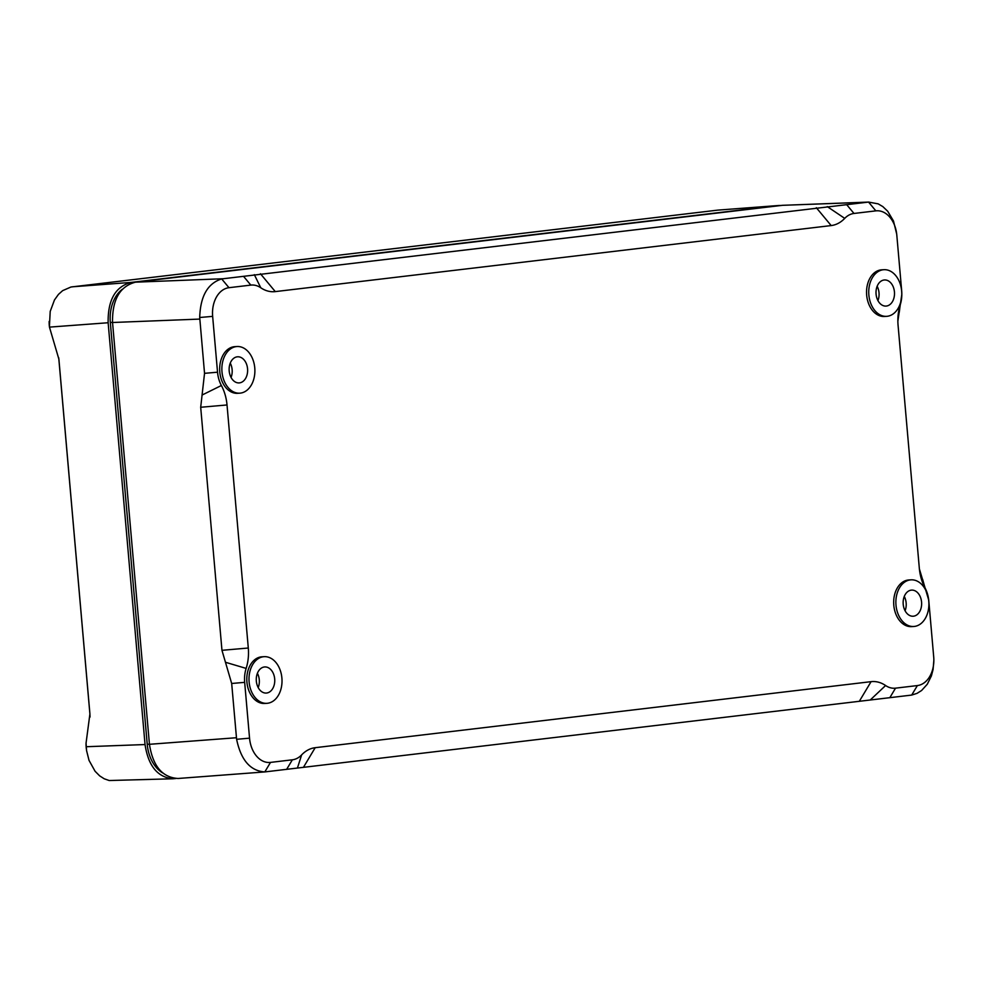<?xml version="1.0" encoding="UTF-8"?>
<svg xmlns="http://www.w3.org/2000/svg" width="983" height="983" viewBox="0 0 983 983"><rect width="100%" height="100%" fill="white"/><g stroke="black" fill="none" stroke-linecap="round" stroke-linejoin="round"><path stroke-width="1.47" d="M914.423 626.429A23.359 16.49 -93.2 0 1 913.711 626.49A23.359 16.49 -93.2 0 1 895.918 604.09A23.359 16.49 -93.2 0 1 911.069 579.835A23.359 16.49 -93.2 0 1 928.812 601.731A23.359 16.49 -93.2 0 1 914.423 626.429M913.711 626.49L911.499 626.613A23.359 16.49 -93.2 0 1 893.719 604.226A23.359 16.49 -93.2 0 1 908.87 579.97L911.069 579.835M240.405 393.114A23.359 16.49 -93.2 0 1 239.692 393.175A23.359 16.49 -93.2 0 1 221.912 370.788A23.359 16.49 -93.2 0 1 237.05 346.532A23.359 16.49 -93.2 0 1 254.806 368.416A23.359 16.49 -93.2 0 1 240.405 393.114M239.692 393.175L237.493 393.311A23.359 16.49 -93.2 0 1 219.713 370.91A23.359 16.49 -93.2 0 1 234.851 346.655L237.05 346.532M887.293 316.28A23.359 16.49 -93.2 0 1 886.568 316.342A23.359 16.49 -93.2 0 1 868.788 293.942A23.359 16.49 -93.2 0 1 883.938 269.698A23.359 16.49 -93.2 0 1 901.681 291.582A23.359 16.49 -93.2 0 1 887.293 316.28M886.568 316.342L884.368 316.465A23.359 16.49 -93.2 0 1 866.588 294.077A23.359 16.49 -93.2 0 1 881.726 269.821L883.938 269.698M267.548 703.263A23.359 16.49 -93.2 0 1 266.823 703.324A23.359 16.49 -93.2 0 1 249.043 680.936A23.359 16.49 -93.2 0 1 264.194 656.681A23.359 16.49 -93.2 0 1 281.937 678.565A23.359 16.49 -93.2 0 1 267.548 703.263M266.823 703.324L264.624 703.459A23.359 16.49 -93.2 0 1 246.844 681.059A23.359 16.49 -93.2 0 1 261.982 656.804L264.194 656.681M886.396 306.045A13.086 9.24 -93.2 0 1 885.99 306.082A13.086 9.24 -93.2 0 1 876.037 293.536A13.086 9.24 -93.2 0 1 884.516 279.958A13.086 9.24 -93.2 0 1 894.456 292.209A13.086 9.24 -93.2 0 1 886.396 306.045M877.942 300.614A13.086 9.24 86.8 0 0 877.143 286.286M913.526 616.194A13.086 9.24 -93.2 0 1 913.121 616.23A13.086 9.24 -93.2 0 1 903.168 603.685A13.086 9.24 -93.2 0 1 911.646 590.107A13.086 9.24 -93.2 0 1 921.587 602.358A13.086 9.24 -93.2 0 1 913.526 616.194M905.085 610.762A13.086 9.24 86.8 0 0 904.274 596.435M239.508 382.879A13.086 9.24 -93.2 0 1 239.115 382.915A13.086 9.24 -93.2 0 1 229.15 370.382A13.086 9.24 -93.2 0 1 237.64 356.792A13.086 9.24 -93.2 0 1 247.581 369.055A13.086 9.24 -93.2 0 1 239.508 382.879M231.066 377.46A13.086 9.24 86.8 0 0 230.255 363.132M266.651 693.027A13.086 9.24 -93.2 0 1 266.246 693.064A13.086 9.24 -93.2 0 1 256.293 680.531A13.086 9.24 -93.2 0 1 264.771 666.941A13.086 9.24 -93.2 0 1 274.712 679.204A13.086 9.24 -93.2 0 1 266.651 693.027M258.21 687.609A13.086 9.24 86.8 0 0 257.399 673.281M901.694 290.931L896.803 235.097A26.566 18.751 86.8 0 0 896.693 234.052A26.566 18.751 86.8 0 0 875.853 210.866L853.994 213.458A26.566 18.751 86.8 0 0 844.729 218.373A38.841 27.426 -93.2 0 1 831.176 225.574L275.277 291.607A38.841 27.426 -93.2 0 1 260.753 287.749A26.566 18.751 86.8 0 0 250.825 285.107L228.978 287.7A26.566 18.751 86.8 0 0 212.647 316.366L217.538 372.201A26.566 18.751 86.8 0 0 221.384 385.508A38.841 27.426 -93.2 0 1 227.024 404.959L248.294 648.018A38.841 27.426 -93.2 0 1 246.143 668.403A26.566 18.751 86.8 0 0 244.669 682.349L249.547 738.172A26.566 18.751 86.8 0 0 270.509 762.403L292.356 759.81A26.566 18.751 86.8 0 0 301.634 754.895A38.841 27.426 -93.2 0 1 315.187 747.694L871.073 681.661A38.841 27.426 -93.2 0 1 885.597 685.52A26.566 18.751 86.8 0 0 895.525 688.161L917.385 685.569A26.566 18.751 86.8 0 0 933.85 660.269A26.566 18.751 86.8 0 0 933.703 656.902L928.824 601.08A26.566 18.751 86.8 0 0 928.714 600.023A26.566 18.751 86.8 0 0 924.966 587.773A38.841 27.426 -93.2 0 1 919.486 569.845A38.841 27.426 -93.2 0 1 919.326 568.309L898.069 325.25A38.841 27.426 -93.2 0 1 897.86 320.323A38.841 27.426 -93.2 0 1 900.219 304.865A26.566 18.751 86.8 0 0 901.829 294.298A26.566 18.751 86.8 0 0 901.694 290.931M901.829 294.298L897.86 321.22M933.85 660.269L933.076 669.509L931.405 675.899L927.288 684.229L921.587 690.508L917.065 693.347L911.683 695.079L264.808 771.925C250.346 770.955 240.946 760.08 236.608 739.302L231.681 683.48L221.961 650.316L200.692 407.269L204.538 373.331L199.709 317.497C200.36 296.202 207.683 283.35 221.679 278.926L868.554 202.08L878.138 203.85L882.832 206.602L887.698 211.234L893.486 220.991L896.693 234.052M919.388 568.948L928.714 600.023M868.96 202.068L782.394 205.324L135.507 282.17C119.815 286.299 112.16 299.741 112.541 322.498L149.441 744.303C152.844 766.175 162.416 777.565 178.132 778.475L265.127 771.901M122.236 289.334A34.258 24.182 86.8 0 0 110.317 322.485L147.229 744.291A34.258 24.182 86.8 0 0 162.625 772.908M175.736 778.511L173.008 778.769C157.636 777.369 148.31 765.966 145.042 744.549L108.142 322.743C107.749 299.999 115.404 286.557 131.108 282.416L778.782 205.496L717.762 210.129L70.973 287.011L62.654 290.636L58.476 294.372L54.47 299.95L50.207 311.414L49.408 326.7A27.057 19.095 -93.2 0 1 49.15 322.191L49.15 321.429M108.142 322.743L49.457 327.118L58.894 359.2L89.92 713.904L86.049 743.197L86.578 750.619L89.023 760.363L95.068 771.25L99.664 775.87L104.21 778.782L109.211 780.527L173.008 778.769M86.393 749.255L86.307 748.493A27.057 19.095 -93.2 0 1 86.049 743.996L86.049 743.197M90.018 717.074A38.362 27.069 86.8 0 0 89.822 713.093L58.783 358.39A38.362 27.069 86.8 0 0 58.734 357.775M778.782 205.496L781.178 205.472M900.219 304.865L899.285 312.225M917.385 685.569L911.683 695.079M250.825 285.107L243.501 276.297M260.753 287.749L254.339 274.662M895.525 688.161L889.812 697.709M275.277 291.607L260.434 273.741M270.509 762.403L264.808 771.925M249.547 738.172L236.608 739.302M244.669 682.349L231.681 683.48M885.597 685.52L870.41 699.835M871.073 681.661L859.486 701.026M246.143 668.403L225.463 662.272M248.294 648.018L221.961 650.316M301.634 754.895L297.48 767.883M303.6 767.059L315.187 747.694M292.356 759.81L286.643 769.357M227.024 404.959L200.692 407.269M221.384 385.508L202.08 395.043M217.538 372.201L204.538 373.331M212.647 316.366L199.709 317.497M228.978 287.7L221.679 278.926M831.176 225.574L816.332 207.708M844.729 218.373L827.256 206.602M853.994 213.458L846.67 204.648M875.853 210.866L868.554 202.08M924.966 587.773L922.668 579.454M236.424 737.729L149.441 744.303M222.76 278.754L135.507 282.17M112.541 322.498L199.795 319.082M782.394 205.324L867.411 202.179M112.529 322.363L110.317 322.485M149.428 744.168L147.229 744.291M89.92 713.904L89.822 713.093M717.762 210.129L777.983 205.57M131.108 282.416L72.423 286.79M145.042 744.549L86.16 746.724"/></g></svg>

